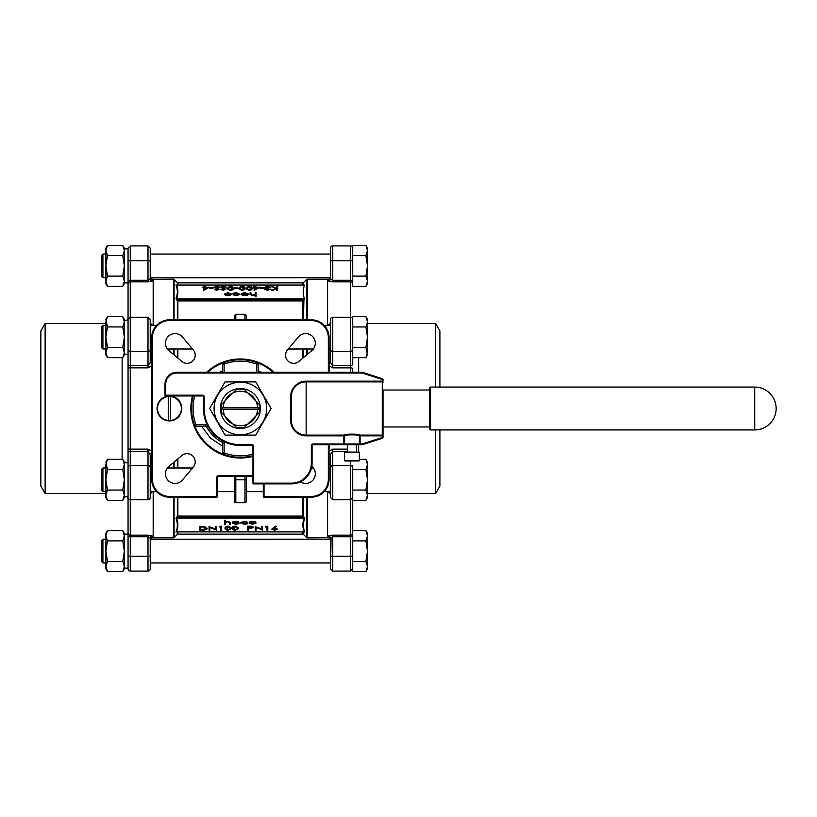 <?xml version="1.0" encoding="UTF-8"?>
<svg xmlns="http://www.w3.org/2000/svg" width="817" height="817" viewBox="0 0 817 817"><rect width="100%" height="100%" fill="white"/><g stroke="black" fill="none" stroke-linecap="round" stroke-linejoin="round"><path stroke-width="1.23" d="M169.436 420.918A12.418 12.418 0 0 0 170.62 420.857L170.62 396.143A12.418 12.418 0 0 0 168.251 396.143L168.251 420.857A12.418 12.418 0 0 0 169.436 420.918M170.62 396.143A12.418 12.418 0 0 1 170.62 420.857M246.295 476.485L246.295 501.393A1.328 1.328 0 0 1 244.957 502.721L235.796 502.721A1.328 1.328 0 0 1 234.469 501.393L234.469 476.485M102.922 491.64L101.451 490.159L101.451 469.469L102.922 467.988L102.922 491.64L105.883 491.64M102.922 467.988L105.883 467.988M107.466 500.29L105.883 497.553L105.883 464.454L107.466 459.338L122.775 459.338L124.358 464.454L124.358 462.82L128.055 462.82L128.055 499.401A5.913 5.913 0 0 0 127.452 496.807L124.358 496.807L124.358 495.173L122.775 500.29L107.466 500.29L105.883 495.173L107.466 490.057L105.883 479.814L107.466 469.571L105.883 462.075L107.466 459.338M102.922 562.954L101.451 561.473L101.451 540.783L102.922 539.302L102.922 562.954L105.883 562.954M102.922 539.302L105.883 539.302M107.466 571.604L105.883 568.867L105.883 551.128L107.466 540.885L105.883 535.768L107.466 530.642L122.775 530.642L124.358 535.768L124.358 534.134L128.055 534.134L128.055 568.121L124.358 568.121L124.358 566.487L122.775 571.604L107.466 571.604L105.883 566.487L107.466 561.371L105.883 551.128L105.883 533.389L107.466 530.642M102.922 277.698L101.451 276.217L101.451 255.527L102.922 254.046L102.922 277.698L105.883 277.698M102.922 254.046L105.883 254.046M122.775 286.358L124.358 283.611L124.358 265.872L122.775 276.115L124.358 281.232L122.775 286.358L107.466 286.358L105.883 281.232L107.466 276.115L105.883 265.872L107.466 255.629L105.883 250.513L107.466 245.396L122.775 245.396L124.358 250.513L124.358 248.879L128.055 248.879L128.055 282.866L124.358 282.866M365.904 286.358L367.487 283.611L367.487 265.872L365.904 276.115L367.487 281.232L365.904 286.358L352.709 286.358L352.709 276.115L365.904 276.115M124.358 496.807L128.055 496.807L128.055 536.166A2.216 0.572 0 0 0 130.271 536.738L130.271 571.083A2.216 2.216 0 0 1 128.055 568.867L128.055 536.166M105.883 319.447L107.466 316.71L105.883 321.827L105.883 354.925L107.466 357.662L105.883 352.546L107.466 347.429L105.883 337.186L107.466 326.943L105.883 319.447L107.466 316.71L122.775 316.71L124.358 321.827L124.358 320.193L127.452 320.193A5.913 5.913 0 0 0 128.055 317.599L128.055 282.866M102.922 349.012L101.451 347.531L101.451 326.841L102.922 325.36L102.922 349.012L105.883 349.012M102.922 325.36L105.883 325.36M124.358 320.193L128.055 320.193L128.055 354.18L124.358 354.18L124.358 352.546L124.358 354.925L122.775 357.662L107.466 357.662M365.904 357.662L367.487 352.546L367.487 319.447L365.904 316.71L367.487 321.827L365.904 326.943L367.487 337.186L365.904 347.429L367.487 354.925L365.904 357.662L352.709 357.662L352.709 364.045A2.216 1.573 180 0 1 350.493 365.608L350.493 317.231A2.216 2.216 0 0 1 352.709 319.447M45.119 493.488L40.85 486.095L40.85 330.905L45.119 323.512L45.119 493.488L105.883 493.488M435.645 387.074L435.645 323.512L439.903 330.905L439.903 387.074M439.903 429.926L439.903 486.095L435.645 493.488L435.645 429.926M150.226 492.814L150.226 466.803M150.226 350.197L150.226 324.186L150.226 325.36L156.558 325.36M330.538 562.954L150.226 562.954L150.226 564.128L150.226 538.219L150.226 568.867A2.216 2.216 0 0 1 148 571.083L130.271 571.083M151.696 467.988L150.226 467.988L150.226 454.466L150.226 497.553A2.216 2.216 0 0 1 148 499.769L130.271 499.769A2.216 2.216 0 0 1 128.055 497.553L128.055 320.06M45.119 323.512L105.883 323.512M330.538 466.803L330.538 492.814L330.538 491.64L324.206 491.64M324.206 325.36L330.538 325.36L330.538 322.97L328.424 325.36M150.226 254.046L330.538 254.046L330.538 252.872L330.538 278.781L330.538 248.133A2.216 2.216 0 0 1 332.754 245.917L350.493 245.917A2.216 2.216 0 0 1 352.709 248.133M332.754 317.231L332.754 365.608L330.538 362.534L330.538 319.447A2.216 2.216 0 0 1 332.754 317.231L350.493 317.231L350.493 281.855L332.754 281.855L328.322 280.966L328.883 279.179L327.576 279.179L327.576 325.36M435.645 323.512L367.487 323.512M435.645 493.488L367.487 493.488M327.576 491.64L327.576 537.821L329.067 537.831L330.497 539.496L330.538 564.128M330.538 496.94L330.538 454.466L332.754 451.392L332.754 499.769L350.493 499.769L350.493 535.145L332.754 535.145L328.322 536.034A2.216 2.185 180 0 1 330.538 538.219L330.497 539.496A2.216 2.216 180 0 0 328.322 537.709L328.322 536.034M328.424 491.64L330.538 494.03M347.531 449.125L332.754 449.125L329.057 451.188M329.057 365.812L332.754 367.875L350.493 367.875L350.493 372.286M302.882 285.041L302.882 282.866L177.871 282.866A0.735 0.735 0 0 1 177.35 282.651L174.082 279.394A0.735 0.735 0 0 0 173.561 279.179L153.177 279.322M153.32 491.64L153.177 537.678M177.871 531.959L177.871 534.134L302.882 534.134A0.735 0.735 0 0 1 303.413 534.349L306.671 537.606A0.735 0.735 0 0 0 307.192 537.821L307.192 497.175L307.192 537.821L327.576 537.678M327.433 325.36L327.576 279.322M236.276 389.607L232.927 392.967L236.276 389.607A19.332 19.332 0 0 1 244.477 389.607L247.837 392.967A17.228 17.228 0 0 0 223.164 407.765L222.418 407.765A17.974 17.974 0 0 0 222.418 409.235L258.335 409.235A17.974 17.974 0 0 0 258.335 407.765L223.164 407.765M223.164 409.235A17.228 17.228 0 0 0 224.838 415.955L221.489 412.595A19.332 19.332 0 0 1 221.489 404.405L232.927 392.967M257.6 407.765A17.228 17.228 0 0 0 255.915 401.045L259.275 404.405A19.332 19.332 0 0 1 259.275 412.595L255.915 415.955A17.228 17.228 0 0 1 247.837 424.033L244.477 427.393A19.332 19.332 0 0 1 236.276 427.393L224.838 415.955A17.228 17.228 0 0 0 247.837 424.033L255.915 415.955A17.228 17.228 0 0 0 257.6 409.235M240.382 388.545A19.955 19.955 0 0 0 220.427 408.5A19.955 19.955 0 0 0 240.382 428.455A19.955 19.955 0 0 0 260.327 408.5A19.955 19.955 0 0 0 240.382 388.545M240.382 382.193A26.307 26.307 0 0 1 266.689 408.5A26.307 26.307 0 0 1 240.382 434.807A26.307 26.307 0 0 1 214.074 408.5A26.307 26.307 0 0 1 240.382 382.193M240.382 435.104L255.741 435.104L271.101 408.5L255.741 381.896L225.022 381.896L209.663 408.5L225.022 435.104L240.382 435.104M344.58 460.38A0.592 0.592 0 0 0 345.172 460.972L358.765 460.972A0.592 0.592 0 0 0 359.357 460.38L359.357 452.097L344.58 452.097L344.58 460.38L359.357 460.38M356.396 452.097L356.396 444.714L347.531 444.714L347.531 452.097M754.724 387.074L430.6 387.074A1.031 1.031 0 0 0 429.558 388.106L429.558 428.894A1.031 1.031 0 0 0 430.6 429.926L754.724 429.926A21.426 21.426 0 0 0 776.15 408.5A21.426 21.426 0 0 0 754.724 387.074L754.724 429.926M429.558 390.026L383.01 390.026L383.01 426.974L429.558 426.974M177.871 534.134A0.735 0.735 0 0 0 177.35 534.349L174.082 537.606A0.735 0.735 0 0 1 173.561 537.821L173.561 497.175M327.433 279.179L307.192 279.179A0.735 0.735 0 0 0 306.671 279.394L303.413 282.651L303.413 285.041M302.882 282.866A0.735 0.735 0 0 0 303.413 282.651M222.643 453.935L222.643 452.914L224.124 452.914L224.604 454.65L221.734 453.568A48.775 48.775 0 0 1 195.314 427.148L194.232 424.278A48.775 48.775 0 0 1 193.251 395.939A48.775 48.775 0 0 0 252.943 455.631M273.052 372.286A48.775 48.775 0 0 0 207.702 372.286A48.775 48.775 0 0 1 240.382 359.725M300.37 481.816A9.61 9.61 0 0 0 314.729 477.108A9.61 9.61 0 0 0 311.869 466.456L311.808 466.405M293.681 363.33A8.129 8.129 0 0 0 298.91 361.431L311.869 350.544A9.61 9.61 0 0 0 312.492 336.39A9.61 9.61 0 0 0 298.338 337.002L287.451 349.972A8.129 8.129 0 0 0 293.681 363.33M187.083 363.33A8.129 8.129 0 0 0 193.302 349.972L182.416 337.002A9.61 9.61 0 0 0 168.271 336.39A9.61 9.61 0 0 0 168.884 350.544L181.854 361.431A8.129 8.129 0 0 0 187.083 363.33M175.063 483.429A9.61 9.61 0 0 0 182.416 479.998L193.302 467.028A8.129 8.129 0 0 0 181.854 455.569L168.884 466.456A9.61 9.61 0 0 0 175.063 483.429M177.238 531.264L176.002 532.081C177.789 527.476 177.789 522.89 176.002 518.295A0.735 0.674 158.9 0 1 176.523 518.06C178.31 522.676 178.31 527.292 176.523 531.898L304.23 531.898C302.443 527.292 302.443 522.676 304.23 518.06L302.882 516.998L303.413 516.273L304.751 518.295C302.964 522.88 302.964 527.476 304.751 532.081L303.515 531.264M304.547 298.94C302.75 294.324 302.75 289.708 304.547 285.102L176.523 285.102C178.31 289.708 178.31 294.324 176.523 298.94L304.547 298.94L303.924 299.9L177.769 299.9L177.35 300.727L176.002 298.705C177.789 294.12 177.789 289.524 176.002 284.919L177.238 285.736M153.32 537.821L173.561 537.821M222.643 372.286L222.643 363.065L222.643 364.086L224.124 364.086L224.604 362.35L221.734 363.432M151.686 537.831L153.177 537.821L153.177 491.64M151.686 279.169L153.177 279.179L153.177 325.36M150.226 320.06L150.226 362.534L148 365.608L148 317.231L130.271 317.231L130.271 281.855L148 281.855L152.442 280.966A2.216 2.185 0 0 1 150.226 278.781L149.695 279.71M152.33 325.36L150.226 322.97M148 499.769L148 451.392L130.271 451.392L130.271 367.875L148 367.875L151.696 365.812M151.696 451.188L148 449.125L130.271 449.125A2.216 0.694 180 0 1 128.055 448.431M150.226 494.03L152.34 491.64M150.226 538.526L150.226 538.219A2.216 2.185 180 0 1 152.442 536.034L148 535.145L130.271 535.145L130.271 465.7L148 465.7A2.216 1.573 0 0 1 150.226 467.273M150.226 349.012L151.696 349.012M167.424 349.012L192.495 349.012M288.258 349.012L313.33 349.012M329.057 349.012L330.538 349.012M150.359 277.831L330.446 277.698M150.308 539.302L330.405 539.169M150.226 491.64L156.558 491.64M217.465 491.64L234.469 491.64M246.295 491.64L263.288 491.64M167.424 467.988L192.495 467.988M311.491 467.988L313.33 467.988M329.057 467.988L330.538 467.988M170.62 420.428A11.989 11.989 0 0 0 170.62 396.572M107.466 469.571L122.775 469.571L124.358 479.814L122.775 490.057L124.358 495.173L124.358 464.454L122.775 469.571M107.466 490.057L122.775 490.057M124.358 464.454L124.358 462.075L122.775 459.338M124.358 497.553L122.775 500.29L124.358 497.553L124.358 495.173M365.904 459.338L367.487 464.454L367.487 462.075L365.904 459.338L359.357 459.338M367.487 497.553L365.904 500.29L367.487 497.553L367.487 464.454L365.904 469.571L367.487 479.814L365.904 490.057L367.487 495.173L365.904 500.29L352.709 500.29L352.709 540.885L365.904 540.885L367.487 551.128L365.904 561.371L367.487 566.487L365.904 571.604L352.709 571.604L352.709 561.371L365.904 561.371M365.904 490.057L352.709 490.057L352.709 530.642L365.904 530.642L367.487 535.768L365.904 540.885M365.904 469.571L352.709 469.571L352.709 490.057M352.709 465.619L352.709 469.571M107.466 540.885L122.775 540.885L124.358 551.128L122.775 561.371L124.358 566.487L124.358 535.768L122.775 540.885M107.466 561.371L122.775 561.371M124.358 535.768L124.358 533.389L122.775 530.642M122.775 571.604L124.358 568.867L124.358 566.487M330.538 538.526L332.754 536.738L332.754 571.083L350.493 571.083L350.493 536.738A2.216 0.572 0 0 0 352.709 536.166L352.709 561.371M107.466 255.629L122.775 255.629L124.358 265.872L124.358 250.513L122.775 255.629M107.466 276.115L122.775 276.115M124.358 250.513L124.358 248.133L122.775 245.396M124.358 274.747L124.358 265.872M365.904 255.629L367.487 265.872L367.487 250.513L365.904 255.629L352.709 255.629L352.709 280.834A2.216 0.572 180 0 0 350.493 280.262L350.493 245.917M365.904 245.396L367.487 250.513L367.487 248.133L365.904 245.396L352.709 245.396L352.709 255.629M128.055 354.18L128.055 462.82M148 571.083L148 536.738L130.271 536.738L130.271 535.145A2.216 2.175 0 0 1 128.055 532.97L128.055 497.553M128.055 280.834L128.055 284.03A2.216 2.175 180 0 1 130.271 281.855L130.271 280.262L148 280.262L148 260.705L130.271 260.705L130.271 280.262A2.216 0.572 180 0 0 128.055 280.834L128.055 248.133L130.271 245.917L130.271 260.705A2.216 0.572 180 0 0 128.055 261.287M352.709 536.166L352.709 532.97A2.216 2.175 -0 0 1 350.493 535.145L350.493 536.738L332.754 536.738L332.754 535.145M352.709 280.834L352.709 286.358M365.904 347.429L352.709 347.429L352.709 364.045M332.754 367.875L332.754 365.608L350.493 365.608L350.493 367.875A2.216 0.694 180 0 1 352.709 368.569L352.709 372.286M107.466 326.943L122.775 326.943L124.358 337.186L122.775 347.429L124.358 352.546L122.775 357.662M124.358 352.546L124.358 321.827L122.775 326.943M107.466 347.429L122.775 347.429M124.358 321.827L124.358 319.447L122.775 316.71L124.358 319.447M365.904 326.943L352.709 326.943L352.709 347.429M367.487 319.447L365.904 316.71L352.709 316.71L352.709 326.943M151.707 324.135L152.125 324.788M358.622 452.097L358.622 444.714L312.799 444.714L312.799 443.968L343.834 443.968L343.834 435.839L306.15 435.839A15.523 15.523 0 0 1 290.627 420.326L291.373 420.326L291.373 396.674L291.373 420.326A14.777 14.777 0 0 0 306.15 435.104L343.834 435.104C343.457 433.796 360.471 433.796 360.093 435.104L382.264 435.104A0.735 0.735 0 0 0 383.01 434.368L383.01 437.524A0.735 0.735 0 0 1 382.489 438.229L362.421 444.673A0.735 0.735 0 0 1 362.197 444.714L360.093 444.714L360.093 443.968L362.197 443.968L382.264 437.524L382.264 435.839L360.093 435.839L360.093 443.968L359.357 443.968L359.357 435.839C359.807 434.501 344.11 434.511 344.58 435.839L344.58 443.968L359.357 443.968A0.735 0.735 0 0 1 358.622 444.714L356.396 444.714M259.03 363.432L256.16 362.35L256.64 364.086L258.111 364.086L258.111 363.065M204.281 286.757L208.733 287.574L203.607 290.362L203.443 287.523L202.361 287.523L203.443 286.757M203.443 287.931L202.361 287.523M237.614 288.289L233.999 288.289L233.999 287.523L237.614 287.523L237.614 288.289M244.834 288.105L244.834 288.513C245.11 289.514 244.058 290.127 241.689 290.362L238.452 288.513L241.689 286.256C244.058 286.491 245.1 287.104 244.834 288.105C245.11 289.106 244.058 289.718 241.689 289.953L238.452 288.105M254.822 286.757L259.265 287.574L254.148 290.362L253.975 287.523L252.892 287.523L253.975 286.757M253.975 287.931L252.892 287.523M239.953 294.386L236.123 295.744L232.978 294.723L236.184 295.019L239.115 294.008L236.174 292.986L233.682 293.844L232.978 293.262L236.184 292.67L239.953 294.386M239.115 294.416L236.174 293.395M247.541 294.345L245.039 293.395L242.506 293.936L241.761 293.374L244.926 292.67L248.378 293.997L247.592 294.855L244.906 295.325L242.149 294.825L241.403 293.936L247.541 293.936L245.039 292.986L241.761 293.374M248.378 293.997L247.592 295.264L244.906 295.744L242.149 295.233L241.403 293.936M255.241 293.64L255.241 292.711L256.078 292.711L256.078 296.734L255.241 296.734L255.241 294.794L252.627 295.744L250.063 294.437L250.063 292.711L250.911 292.711L251.003 294.508L252.78 295.019L255.108 294.334L255.241 293.129M255.241 295.213L252.627 295.744M250.911 293.129L250.911 293.926M231.538 293.997L230.598 295.315L227.984 295.744L225.38 295.315L224.44 293.997L227.984 292.67L231.538 293.997L230.598 294.906L227.984 295.325L225.38 294.906L224.44 293.997M271.367 286.348L276.84 288.044L276.84 286.348L277.678 286.348L277.678 290.27L276.84 290.27L276.84 288.524L271.724 290.27L276.33 288.289L271.367 286.348L275.768 288.472M276.84 288.932L272.929 290.27M276.84 288.044L276.84 286.757M270.825 287.298L267.68 286.614L265.29 287.359L268.17 288.105L265.77 289.044L267.659 289.596L270.458 289.055L267.67 290.362L264.922 289.453L266.025 288.319L265.004 288.432L264.442 287.39L267.69 286.256L270.825 287.298L267.68 287.033L265.29 287.768M266.025 288.728L265.004 288.432M268.17 288.462L265.77 289.453M263.605 288.289L259.99 288.289L259.99 287.523L263.605 287.523L263.605 288.289M252.055 288.105L252.055 288.513C252.33 289.514 251.279 290.127 248.909 290.362L245.672 288.513L248.909 286.256C251.279 286.491 252.32 287.104 252.055 288.105C252.33 289.106 251.279 289.718 248.909 289.953L245.672 288.105M233.284 288.105L233.284 288.513C233.56 289.514 232.508 290.127 230.139 290.362L226.901 288.513L230.139 286.256C232.508 286.491 233.55 287.104 233.284 288.105C233.56 289.106 232.508 289.718 230.139 289.953L226.901 288.105M226.176 287.022L223.327 286.614L221.489 287.216L225.584 289.136L223.266 289.953L220.764 289.361L224.736 289.147L220.641 287.206L223.327 286.256L226.176 287.022L221.489 287.625M225.584 289.136L223.266 290.362L220.764 289.361M224.736 289.555L220.641 287.206M219.681 287.022L216.832 286.614L214.994 287.216L219.079 289.136L216.771 289.953L214.268 289.361L218.241 289.147L214.146 287.206L216.832 286.256L219.681 287.022L214.994 287.625M219.079 289.136L216.771 290.362L214.268 289.361M218.241 289.555L214.146 287.206M213.063 288.289L209.458 288.289L209.458 287.523L213.063 287.523L213.063 288.289M271.775 529.161L275.625 526.128L276.269 526.73L273.797 528.15L277.545 529.161L274.614 530.233L271.775 529.161L276.269 526.73M273.797 527.741L277.545 529.161M232.304 528.385L232.304 527.976C232.028 526.975 233.08 526.362 235.449 526.128L238.687 527.976L235.449 530.233C233.08 529.998 232.038 529.385 232.304 528.385C232.028 527.394 233.08 526.771 235.449 526.536L238.687 528.385M219.313 526.577L221.601 526.219L221.601 530.141L220.753 530.141L220.753 526.985L219.313 526.577M220.753 529.733L220.753 526.985M209.928 527.384L209.928 530.141L209.081 530.141L209.081 526.628L215.463 529.396L215.463 526.628L216.301 526.628L216.301 530.141L209.928 527.384L209.928 529.733M209.081 526.628L215.463 528.987M215.463 526.628L216.301 526.628M199.46 526.628L204.332 526.342L207.161 528.436C206.987 529.559 205.384 530.131 202.371 530.141L199.46 530.141L199.46 526.628L204.332 526.761L207.161 528.436M240.606 522.614L244.446 521.256L247.592 522.277L244.385 521.981L241.454 522.992L244.395 524.014L246.887 523.156L247.592 523.738L244.375 524.33L240.606 522.614M241.454 522.584L244.395 523.605M233.029 522.655L235.531 523.605L238.053 523.064L238.809 523.626L235.633 524.33L232.191 523.003L232.978 522.145L235.653 521.675L238.421 522.175L239.167 523.064L233.029 523.064L235.531 524.014L238.053 523.472M238.084 523.064L238.809 523.626M232.191 523.003L232.978 521.736L235.653 521.256L238.421 521.767L239.167 523.064M225.329 523.36L225.329 524.289L224.491 524.289L224.491 520.266L225.329 520.266L225.329 522.206L227.943 521.256L230.506 522.563L230.506 524.289L229.659 524.289L229.567 522.492L227.79 521.981L225.461 522.666L225.329 523.871M225.329 521.787L227.943 521.256M229.659 523.871L229.659 523.074M249.032 523.003L249.971 521.685L252.586 521.256L255.19 521.685L256.13 523.003L252.586 524.33L249.032 523.003L249.971 522.094L252.586 521.675L255.19 522.094L256.13 523.003M225.084 528.385L225.084 527.976C224.808 526.975 225.86 526.362 228.229 526.128L231.466 527.976L228.229 530.233C225.86 529.998 224.818 529.385 225.084 528.385C224.808 527.394 225.86 526.771 228.229 526.536L231.466 528.385M248.429 528.517L248.429 530.141L247.592 530.141L247.592 526.219L251.565 526.271L253.362 527.159L251.493 528.466L248.429 528.517L248.429 529.733M256.13 527.384L256.13 530.141L255.292 530.141L255.292 526.628L261.665 529.396L261.665 526.628L262.512 526.628L262.512 530.141L256.13 527.384L256.13 529.733M255.292 526.628L261.665 528.987M261.665 526.628L262.512 526.628M265.515 526.577L267.802 526.219L267.802 530.141L266.965 530.141L266.965 526.985L265.515 526.577M266.965 529.733L266.965 526.985M219.599 372.286L222.643 370.806M258.111 370.806L261.154 372.286M222.643 446.194L210.377 438.065L201.646 426.239M176.002 518.295L177.35 516.273L177.769 517.1L302.995 517.1L303.515 516.375M303.924 285.511L304.547 285.102M303.924 299.9L303.413 319.825M329.057 444.714L329.057 479.446A17.739 17.739 0 0 1 311.318 497.175L264.024 497.175A0.735 0.735 0 0 1 263.288 496.44L263.288 483.878M252.943 476.485L218.21 476.485A0.735 0.735 0 0 0 217.465 477.23L217.465 496.44A0.735 0.735 0 0 1 216.73 497.175L169.436 497.175A17.739 17.739 0 0 1 151.696 479.446L151.696 337.554A17.739 17.739 0 0 1 169.436 319.825L311.318 319.825A17.739 17.739 0 0 1 329.057 337.554L329.057 372.286M220.222 441.221L221.887 442.191A38.43 38.43 0 0 1 206.701 427.005L207.232 427.945M244.957 319.825L244.957 314.279L246.295 315.607L246.295 318.497M234.469 319.825L234.469 315.607L235.796 314.279L235.796 319.825M258.111 364.086L258.111 372.286M222.643 452.914L222.643 443.478L224.124 443.478A2.951 2.951 0 0 0 222.592 440.884L221.877 442.181A1.481 1.481 0 0 1 222.643 443.478A1.481 1.481 0 0 0 221.877 442.181A38.43 38.43 0 0 1 206.701 427.005L207.998 426.29A2.951 2.951 0 0 0 205.404 424.758L195.968 424.758L195.968 426.239L194.946 426.239L205.404 426.239A1.481 1.481 0 0 1 206.701 427.005A1.481 1.481 0 0 0 205.404 426.239L205.404 424.758M227.943 521.675L230.506 522.972M224.491 520.674L225.329 520.674M233.121 522.757L238.319 522.757L235.704 521.981L233.121 522.757M233.642 522.339L237.818 522.339M240.606 523.023L244.446 521.256M244.446 521.675L247.592 522.277M244.395 524.014L246.887 523.156M246.887 523.564L247.592 523.738M252.586 521.981L249.879 523.013L252.586 524.014L255.292 523.013L252.586 521.981M249.879 522.594L252.586 523.605L255.292 522.594M200.298 529.784L204.066 529.692L206.313 528.436L203.841 527.088L200.298 526.985L200.298 529.784M200.298 526.985L200.298 529.375L204.066 529.283L206.313 528.017M219.313 526.985L219.865 526.219M219.865 526.628L221.601 526.628M225.931 528.385L228.249 529.876L230.271 529.273L230.619 528.385L228.249 526.904L225.931 528.385M225.931 527.976L228.249 529.467L230.271 528.865L230.619 527.976M233.151 528.385L235.47 529.876L237.492 529.273L237.839 528.385L235.47 526.904L233.151 528.385M233.151 527.976L235.47 529.467L237.492 528.865L237.839 527.976M247.592 526.628L251.565 526.679L253.362 527.568M248.429 526.985L248.429 528.16L252.524 527.578L248.429 526.985L248.429 527.751L252.524 527.159M265.515 526.985L266.066 526.219M266.066 526.628L267.802 526.628M274.583 528.476L272.612 529.181L274.665 529.876L276.708 529.181L274.583 528.476M272.612 528.762L274.665 529.467L276.708 528.762M252.627 295.325L250.063 294.028M256.078 296.326L255.241 296.326M247.449 294.243L242.24 294.243L244.865 295.019L247.449 294.243M246.918 294.661L242.751 294.661M239.953 293.977L236.123 295.744M236.123 295.325L232.978 294.723M236.174 292.986L233.682 293.844M233.682 293.436L232.978 293.262M227.984 295.019L230.69 293.987L227.984 292.986L225.278 293.987L227.984 295.019M230.69 294.406L227.984 293.395L225.278 294.406M272.929 289.861L271.724 289.861M277.678 289.861L276.84 289.861M265.004 288.013L264.442 287.39M270.458 289.055L267.67 290.362M267.67 289.953L264.922 289.034M263.605 287.88L259.99 287.88M259.265 287.155L253.975 289.953M253.975 287.155L253.975 286.348L254.822 286.348L254.822 287.155M257.61 287.523L254.822 287.523L254.822 289.044L257.61 287.523M256.865 287.931L254.822 287.931L254.822 289.044M251.207 288.105L248.889 286.614L246.867 287.216L246.52 288.105L248.889 289.596L251.207 288.105M251.207 288.513L248.889 287.033L246.867 287.635L246.52 288.513M243.987 288.105L241.669 286.614L239.647 287.216L239.299 288.105L241.669 289.596L243.987 288.105M243.987 288.513L241.669 287.033L239.647 287.635L239.299 288.513M237.614 287.88L233.999 287.88M232.436 288.105L230.118 286.614L228.096 287.216L227.749 288.105L230.118 289.596L232.436 288.105M232.436 288.513L230.118 287.033L228.096 287.635L227.749 288.513M213.063 287.88L209.458 287.88M208.733 287.155L203.443 289.953M203.443 287.155L203.443 286.348L204.281 286.348L204.281 287.155M207.079 287.523L204.281 287.523L204.281 289.044L207.079 287.523M206.323 287.931L204.281 287.931L204.281 289.044M176.002 532.081A0.735 0.674 -158.9 0 1 176.523 531.898L304.23 531.898A0.735 0.674 158.9 0 1 304.751 532.081M177.238 516.375L177.769 517.1L176.523 518.06L304.23 518.06A0.735 0.674 -158.9 0 1 304.751 518.295M176.002 284.919A0.735 0.674 -21.1 0 0 176.523 285.102L176.482 285.102M303.413 497.175L303.413 516.273A0.735 0.633 -0 0 0 302.882 516.089L302.882 497.175M177.238 300.625L177.769 299.9L176.523 298.94A0.735 0.674 21.1 0 1 176.002 298.705M302.882 319.825L302.882 300.911L303.413 300.462M177.35 497.175L177.35 516.273A0.735 0.633 180 0 1 177.871 516.089L302.882 516.089L302.882 516.998L177.871 516.998L177.871 497.175M302.882 300.911L177.871 300.911A0.735 0.633 -0 0 1 177.35 300.727L177.35 319.825M240.382 457.275A48.775 48.775 0 0 1 193.251 395.939A48.775 48.775 0 0 0 194.232 424.278L195.968 424.758A47.294 47.294 0 0 1 194.783 395.939M362.421 372.327L382.489 378.771A0.735 0.735 0 0 1 383.01 379.476L383.01 381.161L382.264 381.161L382.264 379.476L362.197 373.032L176.829 373.032A11.081 11.081 0 0 0 165.739 384.113L165.739 395.193L202.687 395.193L202.687 395.939L165.739 395.939A0.735 0.735 0 0 1 165.003 395.193L165.003 384.113A11.826 11.826 0 0 1 176.829 372.286L362.197 372.286A0.735 0.735 0 0 1 362.421 372.327A0.735 0.735 0 0 0 362.197 372.286L362.197 373.032L362.421 372.327M204.168 396.674L204.168 408.5A36.214 36.214 0 0 0 240.382 444.714L252.198 444.714L252.198 445.449L240.382 445.449A36.949 36.949 0 0 1 203.433 408.5L203.433 396.674A0.735 0.735 0 0 0 202.687 395.939A0.735 0.735 0 0 1 203.433 396.674L204.168 396.674A1.481 1.481 0 0 0 202.687 395.193M312.799 444.714A0.735 0.735 0 0 0 312.063 445.449A0.735 0.735 0 0 1 312.799 444.714A0.735 0.735 0 0 0 312.063 445.449L312.063 463.188A20.691 20.691 0 0 1 291.373 483.878L253.679 483.878A0.735 0.735 0 0 1 252.943 483.143L252.943 446.184A0.735 0.735 0 0 0 252.198 445.449A0.735 0.735 0 0 1 252.943 446.184L253.679 446.184A1.481 1.481 0 0 0 252.198 444.714M345.315 444.714A0.735 0.735 0 0 1 344.58 443.968L343.834 443.968L343.834 444.714L347.531 444.714M383.01 390.026L383.01 434.368A0.735 0.735 0 0 1 382.264 435.104L382.264 435.839L383.01 435.839L383.01 426.974M290.627 420.326L290.627 396.674L291.373 396.674A14.777 14.777 0 0 1 306.15 381.896L382.264 381.896A0.735 0.735 0 0 1 383.01 382.632A0.735 0.735 0 0 0 382.264 381.896L382.264 435.104A0.735 0.735 0 0 0 383.01 434.368M347.45 460.972L349.492 460.972M359.357 435.839A0.735 0.735 0 0 1 360.093 435.104L360.093 435.839L359.357 435.839M344.58 435.839A0.735 0.735 0 0 0 343.834 435.104L343.834 435.839L344.58 435.839M291.373 420.326A14.777 14.777 0 0 0 306.15 435.104A14.777 14.777 0 0 1 291.373 420.326A14.777 14.777 0 0 0 306.15 435.104L306.15 381.161L382.264 381.161L382.264 381.896A0.735 0.735 0 0 1 383.01 382.632M255.915 401.045L247.837 392.967A17.228 17.228 0 0 1 255.915 401.045L259.275 404.405M236.276 427.393L232.927 424.033M224.838 415.955L221.489 412.595M259.275 412.595L255.915 415.955M247.837 424.033L244.477 427.393M244.477 389.607L247.837 392.967M221.489 404.405L224.838 401.045M329.047 492.865L328.638 492.212M330.538 320.06L330.538 324.747A2.216 1.409 0 0 1 330.313 325.36M332.754 571.083L330.538 568.867L331.059 537.29M328.883 279.179L330.497 277.504A2.216 2.216 0 0 1 328.322 279.291M332.754 245.917L332.754 280.262L330.538 278.781A2.216 2.185 0 0 1 328.322 280.966M330.538 362.534A2.216 0.776 0 0 1 329.057 363.269M330.538 492.253A2.216 1.409 0 0 0 330.313 491.64M329.057 453.731A2.216 0.776 180 0 1 330.538 454.466M330.497 277.494L329.067 279.169M150.226 324.186L150.226 325.36M152.442 280.966L152.442 279.291A2.216 2.216 0 0 1 150.267 277.504L150.226 252.872M150.226 261.287A2.216 0.572 180 0 0 148 260.705L148 245.917L150.226 248.133L150.226 278.781L148 280.262L148 281.855M150.267 277.504L151.615 279.118M150.451 325.36A2.216 1.409 0 0 1 150.226 324.747M150.226 539.884L150.267 539.496A2.216 2.216 180 0 1 152.442 537.709L152.442 536.034M148 535.145L148 536.738L150.226 538.219M151.696 363.269A2.216 0.776 0 0 1 150.226 362.534M150.451 491.64A2.216 1.409 0 0 0 150.226 492.253M148 449.125L148 451.392L150.226 454.466A2.216 0.776 180 0 1 151.696 453.731M150.267 539.496L151.85 537.811L150.267 539.475M107.466 286.358L105.883 283.611L105.883 248.133L107.466 245.396M365.904 571.604L367.487 568.867L367.487 533.389L365.904 530.642M168.251 420.857A12.418 12.418 0 0 1 168.251 396.143M168.251 396.572A11.989 11.989 0 0 0 168.251 420.428M358.622 357.662L358.622 372.286M153.32 279.179L153.32 325.36M327.433 537.821L327.433 491.64M430.6 387.074L430.6 429.926M224.124 443.478L224.124 452.914A47.294 47.294 0 0 0 252.943 454.099M174.082 279.394L174.082 319.825M174.082 349.012L174.082 354.905M173.561 354.466L173.561 349.012M173.561 319.825L173.561 279.179M307.192 279.179L307.192 319.825L307.192 279.179M307.192 349.012L307.192 354.466M306.671 354.905L306.671 349.012M306.671 319.825L306.671 279.394M177.35 285.041L177.35 282.651M177.871 282.866L177.871 285.041M303.413 531.959L303.413 534.349M302.882 534.134L302.882 531.959M206.609 372.286A49.51 49.51 0 0 1 274.144 372.286M252.943 456.397A49.51 49.51 0 0 1 192.485 395.939M306.671 537.606L306.671 497.175M177.35 357.642L177.35 349.012M173.561 467.988L173.561 462.534M221.734 453.568A48.775 48.775 0 0 1 195.314 427.148M253.679 446.184L253.679 483.143L291.373 483.143A19.955 19.955 0 0 0 311.318 463.188L311.318 445.449A1.481 1.481 0 0 1 312.799 443.968M290.627 396.674A15.523 15.523 0 0 1 306.15 381.161M256.64 372.286L256.64 364.086A47.294 47.294 0 0 0 224.124 364.086L224.124 372.286M302.882 358.081L302.882 349.012M303.822 300.002L177.871 300.002L177.871 319.825M177.871 349.012L177.871 358.081M177.871 458.919L177.871 467.988M177.35 534.349L177.35 531.959M177.35 467.988L177.35 459.358M174.082 462.095L174.082 467.988M174.082 497.175L174.082 537.606M303.413 349.012L303.413 357.642M244.957 502.721L244.957 479.814L235.796 479.814L235.796 502.721M246.295 479.814L244.957 479.814L244.957 476.485M235.796 476.485L235.796 479.814L234.469 479.814M264.024 483.878L264.024 496.44L311.318 496.44A16.994 16.994 0 0 0 328.322 479.446L328.322 444.714M328.322 372.286L328.322 337.554A16.994 16.994 0 0 0 311.318 320.56L169.436 320.56A16.994 16.994 0 0 0 152.442 337.554L152.442 479.446A16.994 16.994 0 0 0 169.436 496.44L216.73 496.44L216.73 477.23L217.465 477.23M252.943 475.749L218.21 475.749A1.481 1.481 0 0 0 216.73 477.23M152.442 337.554L151.696 337.554A17.739 17.739 0 0 1 169.436 319.825L169.436 320.56M311.318 320.56L311.318 319.825A17.739 17.739 0 0 1 329.057 337.554L328.322 337.554M328.322 479.446L329.057 479.446A17.739 17.739 0 0 1 311.318 497.175L311.318 496.44M169.436 496.44L169.436 497.175A17.739 17.739 0 0 1 151.696 479.446L152.442 479.446M217.465 496.44L216.73 496.44L216.73 497.175M218.21 475.749L218.21 476.485M264.024 497.175L264.024 496.44L263.288 496.44M165.739 384.113L165.003 384.113A11.826 11.826 0 0 1 176.829 372.286L176.829 373.032M240.382 444.714L240.382 445.449A36.949 36.949 0 0 1 203.433 408.5L204.168 408.5M311.318 463.188L312.063 463.188A20.691 20.691 0 0 1 291.373 483.878L291.373 483.143M382.489 378.771A0.735 0.735 0 0 1 383.01 379.476L382.264 379.476L382.489 378.771M362.421 444.673L362.197 443.968L362.197 444.714M382.489 438.229L382.264 437.524L383.01 437.524A0.735 0.735 0 0 1 382.489 438.229M165.003 395.193A0.735 0.735 0 0 0 165.739 395.939L165.739 395.193L165.003 395.193M312.063 445.449L311.318 445.449M253.679 483.878L253.679 483.143L252.943 483.143A0.735 0.735 0 0 0 253.679 483.878M306.15 435.839L306.15 435.104M330.538 349.727A2.216 1.573 180 0 0 332.754 351.3L350.493 351.3A2.216 1.573 180 0 0 352.709 349.727M330.538 261.287A2.216 0.572 180 0 1 332.754 260.705L350.493 260.705A2.216 0.572 180 0 1 352.709 261.287M332.754 281.855L332.754 280.262L350.493 280.262L350.493 281.855A2.216 2.175 180 0 1 352.709 284.03M330.538 555.713A2.216 0.572 0 0 0 332.754 556.295L350.493 556.295A2.216 0.572 -0 0 0 352.709 555.713M352.709 497.553L350.493 499.769L350.493 460.972M330.538 467.273A2.216 1.573 0 0 1 332.754 465.7L350.493 465.7A2.216 1.573 0 0 1 352.709 467.273M347.531 451.392L332.754 451.392L332.754 449.125M128.055 319.447L130.271 317.231L130.271 365.608L148 365.608L148 367.875M150.226 349.727A2.216 1.573 180 0 1 148 351.3L130.271 351.3A2.216 1.573 180 0 1 128.055 349.727M150.226 555.713A2.216 0.572 -0 0 1 148 556.295L130.271 556.295A2.216 0.572 0 0 1 128.055 555.713M128.055 452.955A2.216 1.573 180 0 1 130.271 451.392L130.271 465.7A2.216 1.573 0 0 0 128.055 467.273M122.141 459.338L122.141 357.662M128.055 368.569A2.216 0.694 180 0 1 130.271 367.875L130.271 365.608A2.216 1.573 180 0 1 128.055 364.045M244.957 314.279L235.796 314.279M304.537 285.041L176.554 285.041M350.493 571.083L352.709 568.867M332.754 499.769L330.538 497.553M148 245.917L130.271 245.917M148 317.231L150.226 319.447"/></g></svg>
